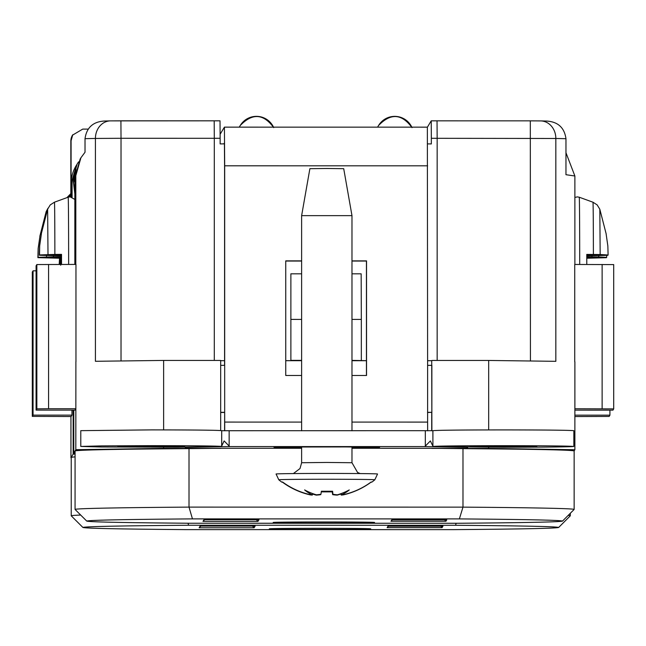 <?xml version="1.0" encoding="UTF-8"?>
<svg xmlns="http://www.w3.org/2000/svg" width="646" height="646" viewBox="0 0 646 646"><rect width="100%" height="100%" fill="white"/><g stroke="black" fill="none" stroke-linecap="round" stroke-linejoin="round"><path stroke-width="0.97" d="M456.157 523.268L455.535 525.279C522.444 525.82 556.812 526.547 558.645 527.467L570.289 515.831A249.534 2.762 0 0 1 570.289 515.831A249.534 2.762 0 0 0 570.305 515.799A249.534 2.762 0 0 0 568.149 515.435M73.781 410.121L73.781 453.064L75.073 450.924L75.065 509.428A249.534 2.762 0 0 1 75.073 509.411A249.534 2.762 0 0 0 75.081 509.46L86.726 521.064C88.534 521.976 122.716 522.703 189.286 523.244L457.303 523.268C524.512 522.735 559.573 522.008 562.488 521.096L574.124 509.46A249.534 2.762 0 0 1 574.124 509.46A249.534 2.762 0 0 0 574.141 509.428A249.534 2.762 0 0 0 462.98 507.134L189.012 507.11L189.012 448.623L220.682 448.267M558.645 527.467C555.875 528.38 520.813 529.106 453.46 529.631L185.442 529.615C118.743 529.074 84.553 528.347 82.882 527.427L71.246 515.831A249.534 2.762 0 0 1 71.23 515.799A249.534 2.762 0 0 1 71.23 515.783A249.534 2.762 0 0 1 80.669 515.048M151.027 446.814L117.798 446.443L127.666 446.176L184.691 446.443L151.027 446.814M536.818 446.467L469.925 446.467L536.818 446.467M432.885 430.729L432.909 446.459C437.374 445.99 461.018 445.732 503.84 445.683C546.613 445.74 569.942 445.998 573.834 446.475L573.834 430.688C569.942 430.212 546.613 429.953 503.84 429.905C461.018 429.945 437.374 430.204 432.909 430.68L221.683 430.712M573.834 446.467L573.834 446.475C569.368 446.943 545.725 447.202 502.903 447.25L432.885 446.499M54.87 254.419L61.523 254.387L61.192 254.936L39.535 254.936L54.87 254.419A62.315 0.412 90 0 0 54.466 202.182A62.315 0.412 90 0 1 54.466 202.182L68.185 197.191A67.305 0.452 90 0 1 68.638 263.746A67.305 0.452 90 0 1 68.638 264.424M61.523 264.424L61.523 254.387M53.424 256.825L60.07 256.793L59.739 257.342L38.082 257.342L53.424 256.825A62.315 0.412 90 0 0 53.424 255.776M60.078 264.424L60.07 256.793M586.778 264.464L586.778 254.427L593.391 254.459A62.315 0.412 -90 0 0 592.988 202.222A62.315 0.412 -90 0 0 592.98 202.222L579.268 197.224A67.305 0.452 -90 0 0 579.26 197.232A67.305 0.452 -90 0 1 579.704 263.786A67.305 0.452 -90 0 1 579.704 264.464M598.721 255.759L598.721 256.938L586.778 256.842M220.141 138.276L220.02 120.818L214.189 120.826L214.302 138.292L220.141 138.276L220.141 143.913L224.461 143.864M427.563 143.888L431.342 143.929L431.342 138.292L437.156 138.309L437.035 120.842L431.221 120.834L431.342 138.292M220.02 120.818L120.915 120.818L121.028 138.284L214.302 138.292L214.302 360.428M223.847 143.872L224.42 142.928L224.574 165.965L224.574 365.337M427.369 127.222L431.213 120.834L530.318 120.85L437.043 120.842M285.742 360.662L290.878 360.662L290.878 273.815L301.625 273.815M351.981 273.823L361.154 273.823L361.332 319.415L351.981 319.415M351.981 360.379L366.435 360.67M366.435 375.496L366.435 261.057L351.981 261.049M301.625 261.049L285.742 261.049M224.582 430.777L224.679 412.31L224.711 430.777M220.141 134.239L224.42 127.141L224.679 165.796L224.679 365.337L220.666 365.337M427.353 127.157L224.42 127.141L427.353 127.157L427.612 365.353L431.867 365.353L431.867 412.326L427.612 412.326L427.612 365.353M71.23 457.925A249.534 2.762 0 0 1 70.939 457.788A249.534 2.762 0 0 1 70.947 457.772L73.151 454.106L73.151 410.121M75.647 264.424L75.647 176.245L80.92 157.769L85.022 152.238L85.022 138.672C86.604 127.528 93.129 121.642 104.604 121.012L110.393 120.883A17.66 15.31 -91.1 0 1 110.732 120.883L214.189 120.826M75.138 264.424L75.138 177.085L80.152 159.045L74.847 177.561L74.847 264.424M80.152 159.045L80.435 158.585M74.847 193.962L73.402 181.93L74.621 173.354L75.687 169.938L73.386 182.891M74.92 192.783L73.547 182.858L76.034 169.244M76.309 165.416L76.107 165.764A34.949 34.949 31.1 0 0 71.084 183.803L76.591 164.956M72.086 197.208L72.086 182.14L77.132 164.06L78.578 161.847M88.122 129.103L82.736 129.103L72.505 135.159A11.652 11.652 -148.9 0 0 70.834 141.175L72.505 135.159M71.084 183.803L71.084 140.747L72.764 134.739M290.878 273.815L290.878 360.662M285.742 360.694L301.625 360.694M351.981 360.702L366.435 360.702M301.625 360.371L291.055 360.371M361.332 360.379L361.332 319.415M301.625 319.415L291.055 319.407M351.981 260.879L366.54 260.879L366.54 375.496L351.981 375.496M301.625 375.488L285.742 375.488L285.742 260.871L301.625 260.871M220.682 412.495L224.574 412.487M427.676 448.284L351.981 448.276L467.139 448.284L467.744 447.282L424.826 446.588L229.637 446.58L185.895 447.258L185.289 448.267L301.625 448.276L224.743 448.267M427.507 412.503L431.867 412.326M351.981 422.088L427.612 422.096L427.612 412.326M565.969 152.755L574.875 175.995L565.969 174.711L565.969 138.704C564.402 127.577 557.878 121.69 546.395 121.044L540.759 120.915A17.66 15.423 91.1 0 1 555.835 138.478A264.569 2.931 0 0 1 565.969 138.704M72.086 182.14L71.803 197.103M71.956 410.121L71.956 415.128L71.117 416.525L32.3 416.387L33.059 415.128L71.956 415.128M71.294 196.973L71.294 183.456M71.23 515.799L71.23 457.295L75.065 456.827M48.571 264.424L48.571 408.724L75.816 408.724L74.976 410.121L36.079 410.113L36.079 265.813L36.846 264.553L75.962 264.424L75.962 361.752M75.889 361.752L75.816 449.689L163.632 448.356L163.632 447.21M163.632 429.889L163.632 360.428L95.422 361.292L95.422 138.446A17.66 15.31 -91.1 0 1 110.393 120.883L120.915 120.818M75.816 175.954L75.816 264.424M189.012 448.623C116.296 449.18 78.311 449.947 75.073 450.924L75.816 449.689M74.855 176.98L73.547 182.858M431.722 448.284L462.98 448.639L462.98 507.134L459.379 518.908L192.46 518.891L189.012 507.11A249.534 2.762 0 0 0 75.073 509.411M427.612 360.702L431.722 360.702L431.722 365.353M431.722 412.511L431.722 430.769M220.682 360.694L224.574 360.694M220.682 430.527L220.682 360.428L163.632 360.428M224.679 365.337L224.679 412.31L220.666 412.31M427.612 422.096L427.644 430.801M301.625 447.662L274.001 447.298L283.982 447.032L346.006 446.927L379.598 447.298L351.981 447.67M431.722 360.702L431.883 430.769M574.875 410.153L612.941 410.162L613.7 408.894L574.875 408.765L574.875 449.729L574.141 450.94C572.227 449.979 535.179 449.204 462.98 448.639M574.875 176.342L574.875 264.464M437.156 360.444L437.156 138.309L555.835 138.478L555.835 361.324L488.683 360.452L488.683 429.921M488.683 447.234L488.683 448.381L574.875 449.729M574.875 408.765L574.875 361.792M574.738 361.792L574.738 264.464L613.7 264.594L613.7 408.894L613.7 264.594M36.079 270.827L33.059 270.827L32.3 272.087L32.3 416.387L32.3 272.087M33.059 270.827L33.059 415.128M75.065 454.106L73.151 454.106M73.781 453.064L75.065 453.064M163.632 448.356L220.682 448.364M48.571 408.724L36.846 408.853L36.079 410.113M488.683 448.381L431.883 448.381M424.826 446.588L430.365 440.935L432.885 446.103M185.289 448.267L185.289 447.048M221.683 446.087L224.13 440.919L229.637 446.58M488.683 360.452L431.883 360.444M221.707 430.664L221.683 446.483L177.86 447.169L101.252 446.992L80.782 446.443L101.592 445.885L151.721 445.659C194.486 445.708 217.815 445.974 221.707 446.443L221.707 430.664C217.815 430.188 194.486 429.929 151.721 429.881L80.782 430.656L80.782 446.443M574.883 361.792L574.883 408.765M574.875 415.168L609.921 415.168L609.921 410.162M574.875 416.557L609.154 416.436L609.921 415.168M188.034 523.236L188.624 525.255C121.068 525.787 85.821 526.514 82.882 527.427M442.938 526.24L442.098 527.637L387.124 527.629L387.963 526.232L442.938 526.24M255.122 526.086L254.112 527.758L199.138 527.75L200.147 526.086L255.122 526.086M370.295 529.437L269.091 529.429L269.43 528.872C266.725 528.145 374.204 528.153 370.626 528.88L370.295 529.437L369.633 528.767M455.535 525.279L188.624 525.255M86.726 521.064C89.528 520.143 124.775 519.416 192.46 518.891M391.807 519.86L446.774 519.868L445.934 521.265L390.959 521.265L391.807 519.86M258.957 519.715L257.956 521.387L202.981 521.387L203.983 519.715L258.957 519.715M374.131 523.066L272.935 523.058L273.274 522.501C270.561 521.782 378.047 521.79 374.47 522.509L374.131 523.066L373.469 522.396M562.488 521.096C560.655 520.175 526.28 519.449 459.379 518.908M269.705 528.816L269.091 529.429M273.549 522.444L272.935 523.058M60.667 255.808L39.333 255.259L60.999 255.267L60.659 265.207M59.214 258.214L37.888 257.665L59.545 257.665L59.214 264.424M586.778 255.84L607.91 255.307L586.778 255.299M586.778 258.238L606.457 257.706L586.778 257.706M67.572 197.41L68.452 197.103M54.466 202.182L50.218 204.935L47.634 209.183L47.998 254.492M48.014 208.206L46.181 211.581L46.286 213.35M46.552 255.679L46.552 256.898M592.988 202.222L597.162 204.903L599.819 209.223L600.166 254.532L593.391 254.459M39.333 255.259L39.6 246.013L41.401 233.86L39.672 245.884L39.535 254.936M37.888 257.665L38.146 248.419L39.947 236.266L38.227 248.29L38.082 257.342M600.166 254.532L608.104 254.976L607.846 245.932L606.118 233.909M598.721 256.938L606.659 257.383L606.683 255.412M586.778 254.976L608.104 254.976M586.778 257.383L606.659 257.383M60.934 264.424L60.999 255.267M61.192 254.936L61.257 264.424M59.497 264.424L59.545 257.665M59.739 257.342L59.787 264.424M392.356 519.86L390.959 521.265M444.561 519.868L445.934 521.265M204.637 519.715L202.981 521.387M257.956 521.387L256.309 519.715M388.512 526.232L387.124 527.629M442.098 527.637L440.717 526.24M200.801 526.086L199.138 527.75M254.112 527.758L252.473 526.086M278.781 479.792L276.068 474.002A50.735 0.565 0 0 1 327.142 473.437A50.735 0.565 0 0 1 377.539 474.002L374.817 479.792A48.022 0.533 -0 0 0 327.118 479.251A48.022 0.533 -0 0 0 322.144 479.251A48.022 0.533 -0 0 0 278.781 479.792A75.162 75.162 0 0 0 281.713 482.094A45.099 0.501 180 0 0 282.447 482.182A74.686 74.678 -148.9 0 0 310.209 494.884A73.491 51.615 91.5 0 0 312.276 495.078L312.317 494.836M312.632 493.568L312.414 494.844A74.427 44.485 -75.3 0 1 304.629 489.918A74.427 56.953 70.2 0 0 316.354 494.804A73.491 52.269 92.8 0 0 320.949 494.222A75.154 1.558 94.1 0 0 321.353 491.243L332.625 491.243A75.154 0.557 -94.1 0 0 332.9 494.222A73.491 51.575 -92.7 0 0 337.438 494.804A74.427 57.551 -69.9 0 0 349.276 489.926A74.427 45.252 75.2 0 1 341.322 494.844A73.491 51.575 -92.7 0 0 343.389 494.699A74.686 74.678 31.1 0 0 371.151 481.997A45.099 0.501 180 0 1 371.894 482.094A75.162 75.162 0 0 0 374.817 479.792M332.214 491.243L332.254 491.864L321.272 491.864M320.699 494.642A75.154 0.678 94.1 0 0 320.739 494.263L320.699 494.642A73.491 51.615 91.5 0 1 316.16 495.119A74.427 57.898 71.4 0 1 312.559 493.996M312.414 494.844A73.491 52.269 92.8 0 1 310.322 494.699A74.686 74.678 31.1 0 1 282.56 481.989A45.099 0.501 180 0 0 281.713 482.094M301.625 215.643L309.886 168.671L326.844 168.485L343.712 168.671L351.981 215.643L301.625 215.643L301.625 430.801M340.943 493.665L341.185 495.078A73.491 52.31 -91.5 0 0 343.276 494.884A74.686 74.678 -148.9 0 0 371.038 482.182A45.099 0.501 180 0 0 371.894 482.094M340.991 493.94A74.427 57.3 -71.6 0 1 337.244 495.119L337.293 494.796M332.254 491.864A75.154 1.68 -94.1 0 0 332.65 494.642A73.491 52.31 -91.5 0 0 337.244 495.119M341.12 493.601L341.322 494.844M332.399 491.243L332.65 494.642M377.676 127.157A18.887 18.887 -148.9 0 1 411.801 127.157M591.946 256.858A62.315 0.412 -90 0 0 591.938 255.824M70.834 141.175L70.834 196.893L71.084 140.747M70.947 457.772L70.947 416.525L70.939 457.788M74.847 177.561L75.138 177.085M427.612 165.812L224.679 165.796M224.679 422.08L301.625 422.088M530.431 360.904L530.318 120.85L540.411 120.915A17.66 15.423 91.1 0 1 540.759 120.915L530.318 120.85M85.022 138.672A264.569 2.931 0 0 1 95.422 138.446L121.028 138.284L121.028 360.88M239.375 127.141A18.887 18.887 -148.9 0 1 273.508 127.149M425.318 446.184L425.318 430.809M229.144 430.793L229.144 446.176M602.129 408.765L602.129 264.464M36.846 264.553L36.846 408.853M432.909 446.459L432.909 430.68M70.834 196.376L68.654 196.917L70.834 194.624M360.226 473.575L357.569 472.46L351.981 462.73L326.884 462.447L301.625 462.722L300.002 468.544L293.381 473.575M412.027 127.642C401.772 113.615 390.62 112.905 378.564 125.502L377.563 127.157M68.185 197.191L70.115 196.852L74.847 199.42M574.875 197.45L577.338 196.885L579.268 197.224M80.92 157.769L80.661 158.197M77.132 164.06L76.817 164.569M239.27 127.141L240.264 125.494C252.328 112.897 263.479 113.607 273.726 127.625M570.305 513.287L570.305 515.799M574.141 450.94L574.141 509.428M70.834 193.598L66.942 197.644M47.634 209.183L41.271 233.892M46.181 211.581L39.826 236.299M599.819 209.223L606.166 233.909M301.625 446.927L301.625 462.73M351.981 215.651L351.981 430.801M351.981 446.935L351.981 462.73"/></g></svg>
